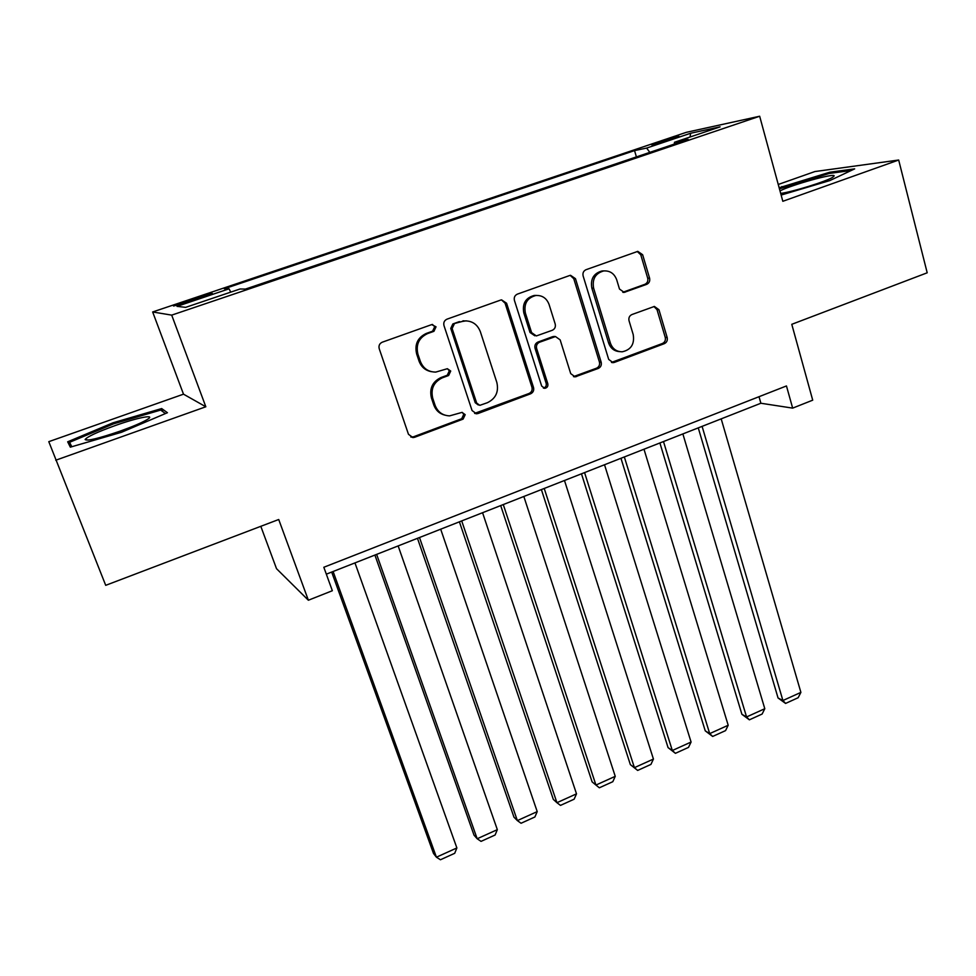 <?xml version="1.0" encoding="UTF-8"?>
<svg xmlns="http://www.w3.org/2000/svg" width="976" height="976" viewBox="0 0 976 976"><rect width="100%" height="100%" fill="white"/><g stroke="black" fill="none" stroke-linecap="round" stroke-linejoin="round"><path stroke-width="1.46" d="M436.04 326.814L431.697 324.605L382.263 342.198C379.518 343.503 378.505 345.663 379.213 348.688L408.48 434.308L412.933 437.577L414.678 437.272L463.1 419.119L465.186 414.666L462.038 412.384L449.594 415.874C442.604 415.556 437.773 412.055 435.113 405.357L432.746 398.293C430.562 388.814 433.759 381.994 442.335 377.822L448.618 375.516L450.717 371.051L447.362 368.708L435.747 372.088C428.33 372.027 423.194 368.452 420.339 361.34L417.923 354.19C415.715 344.589 418.936 337.72 427.586 333.585L433.93 331.315L436.04 326.814M431.416 371.685C425.414 370.538 421.29 367.025 419.046 361.12L416.654 353.983C414.434 344.406 417.655 337.562 426.28 333.438L432.6 331.181L434.71 326.692L432.429 324.435M410.774 437.028L413.421 436.821L461.709 418.716L463.783 414.288L462.197 412.384M444.702 415.093C439.407 413.665 435.772 410.298 433.795 404.991L431.429 397.964C429.257 388.509 432.441 381.701 440.993 377.541L447.252 375.248L449.35 370.795L447.435 368.708M659.727 141.813L651.736 144.814L679.028 136.408L659.727 141.813M646.71 284.333C649.199 283.113 650.162 281.064 649.589 278.172L642.635 254.712L637.792 251.369L586.039 269.693C583.477 270.913 582.513 272.999 583.123 275.94L608.695 359.424L613.099 362.657L614.368 362.401L664.327 343.662C666.791 342.442 667.73 340.404 667.169 337.55L658.934 309.709L654.384 306.44L631.911 314.553C629.41 315.785 628.459 317.834 629.032 320.726L633.217 334.609C634.693 344.101 631.045 349.823 622.261 351.787C616.478 351.763 612.513 348.871 610.378 343.088L593.615 288.176C592.042 279.014 595.421 273.268 603.766 270.925C610.049 270.596 614.368 273.573 616.722 279.856L619.492 289.055L624.201 292.373L646.71 284.333L644.831 284.333C647.32 283.125 648.271 281.076 647.698 278.184L640.768 254.797L637.23 251.479M55.754 460.221L205.826 406.772L183.5 394.17L48.8 441.664L105.713 585.332L278.721 519.5L308.367 600.228L332.34 590.724L323.825 567.263L786.461 385.947L792.658 408.127L812.715 400.172L791.78 324.313L927.2 272.792L898.676 160.027L814.875 171.556L778.238 184.476M205.826 406.772L171.703 315.126L759.67 116.242L782.825 201.288L898.676 160.027M506.593 303.243L501.579 299.864L500.59 300.096L446.996 319.164C444.312 320.445 443.299 322.58 443.982 325.581L472.055 410.53L476.508 413.8L478.081 413.495L530.602 393.804C533.177 392.523 534.153 390.437 533.53 387.533L506.593 303.243L505.08 303.194L501.469 299.876M517.402 294.118L569.642 275.525L570.545 275.305L575.474 278.672L601.179 362.23C601.777 365.109 600.813 367.171 598.288 368.428L575.145 376.87L570.716 373.625L560.151 339.868L555.49 336.561L539.569 342.222C536.983 343.479 536.007 345.577 536.629 348.505L547.804 383.739C548.219 386.313 547.207 387.838 544.779 388.314L541.668 386.045L514.437 300.449C513.791 297.473 514.779 295.362 517.402 294.118M189.6 301.608L212.329 293.471L186.099 301.316L173.557 306.025L189.6 301.608M171.703 315.126L152.659 311.966L686.36 132.321L759.67 116.242M636.401 156.904L634.546 150.597L224.334 288.75L229.067 288.823L230.739 292.129M634.546 150.597L646.637 148.071L690.642 133.248L720.117 126.856L674.501 142.264L688.141 139.409L245.44 289.079L240.035 288.994L185.672 307.355L177.01 306.366L229.067 288.823M260.812 526.32L276.513 568.679L308.367 600.228M183.5 394.17L152.659 311.966M326.326 574.169L760.877 403.247L792.658 408.127M759.011 396.695L760.877 403.247M674.501 142.264L674.294 144.094M649.821 152.366L646.637 148.071M690.642 133.248L690.056 137.006M121.5 432.283L167.433 412.714L161.662 408.554L113.033 422.791L67.673 441.811L70.333 447.154L121.5 432.283M781.129 195.066L829.795 180.584L854.671 168.872L829.795 172.215L779.141 187.782M113.46 423.889L113.033 422.791M162.846 411.665L161.662 408.554M830.076 173.325L829.795 172.215M782.118 187.624L781.825 186.55M474.604 413.397L529.029 393.487C531.603 392.218 532.579 390.132 531.944 387.24L505.08 303.194M454.23 324.069L452.132 328.546L476.666 403.051L479.814 405.345L487.39 402.71C495.771 398.574 498.931 391.827 496.845 382.47L480.351 331.706C477.41 324.276 472.079 320.677 464.369 320.909L452.852 323.947L450.753 328.424L452.132 328.546M478.301 404.991L475.227 402.71L450.753 328.424M466.223 320.836L460.855 321.702M452.852 323.947L459.452 321.592M575.145 376.87L573.485 376.614L596.543 368.184C599.057 366.939 600.02 364.878 599.423 362.011L573.766 278.697L570.179 275.378M555.283 336.549L552.672 336.671L537.971 342.051C535.385 343.308 534.409 345.394 535.043 348.322L546.194 383.458L547.804 383.739M543.327 388.009C545.657 387.435 546.609 385.923 546.194 383.458M549.073 304.463C546.658 298.205 542.278 295.216 535.897 295.484C527.211 297.802 523.709 303.634 525.369 312.991L531.591 332.609L536.336 335.939L552.27 330.291C554.844 329.046 555.82 326.948 555.198 324.02L549.073 304.463M536.678 295.423L534.299 295.447C525.637 297.765 522.136 303.573 523.807 312.906L525.369 312.991M534.824 335.793L530.017 332.474L523.807 312.906M622.786 292.275L644.831 284.333M604.071 270.889L601.997 270.974C593.664 273.304 590.285 279.038 591.859 288.164L593.615 288.176M619.516 351.616C614.172 351.201 610.537 348.298 608.597 342.918L591.859 288.164M611.476 362.425L662.411 343.491C664.863 342.271 665.815 340.246 665.254 337.403L657.019 309.648L653.944 306.513M331.681 572.058L433.503 853.463L436.418 857.196L333.109 571.497M354.959 562.908L456.878 847.949L454.718 853.292L440.444 859.758L436.418 857.196L456.878 847.949M115.07 425.609C97.21 432.087 87.23 436.723 85.119 439.517C86.998 441.262 98.637 438.48 120.024 431.172C132.541 426.683 141.496 422.852 146.9 419.717C157.136 413.751 137.982 417.399 115.07 425.609M71.809 446.727L69.577 442.311L113.521 423.865L160.674 410.066L165.432 413.556M71.382 446.849L69.577 442.311M780.678 193.394C791.609 192.199 826.672 181.329 832.809 177.217L834.163 175.948C835.212 172.752 791.926 184.745 779.983 190.881M779.434 188.844L829.271 173.435L851.194 170.507M374.906 555.063L474.031 835.175L477.179 838.762L376.638 554.38M398.147 545.913L497.333 829.649L495.113 835.005L481.046 841.373L477.179 838.762L497.333 829.649M417.472 538.313L513.962 817.156L517.353 820.596L419.497 537.52M440.688 529.187L537.215 811.617L534.909 816.973L521.05 823.256L517.353 820.596L537.215 811.617M459.403 521.831L553.319 799.405L556.93 802.699L461.709 520.916M482.571 512.717L576.511 793.842L574.144 799.198L560.48 805.395L556.93 802.699L576.511 793.842M500.7 505.58L592.115 781.886L595.946 785.058L503.287 504.568M523.831 496.479L615.246 776.335L612.818 781.691L599.337 787.791L595.946 785.058L615.246 776.335M541.387 489.586L630.362 764.635L634.412 767.661L544.23 488.464M564.482 480.497L653.432 759.06L650.931 764.415L637.657 770.43L630.362 764.635M637.657 770.43L634.412 767.661L653.432 759.06M581.476 473.811L668.072 747.616L672.33 750.52L584.575 472.591M604.522 464.747L691.081 742.041L688.507 747.396L675.416 753.326L668.072 747.616M675.416 753.326L672.33 750.52L691.081 742.041M620.968 458.281L705.245 730.841L709.698 733.623L624.335 456.951M643.989 449.228L728.194 725.253L725.571 730.609L712.663 736.453L705.245 730.841M712.663 736.453L709.698 733.623L728.194 725.253M659.898 442.97L741.906 714.298L746.567 716.957L663.497 441.555M682.871 433.93L764.794 708.71L762.11 714.054L749.373 719.824L741.906 714.298M749.373 719.824L746.567 716.957L764.794 708.71M698.267 427.878L778.055 697.974L782.911 700.524L702.098 426.366M721.191 418.863L800.893 692.387L798.148 697.73L785.582 703.428L778.055 697.974M785.582 703.428L782.911 700.524L800.893 692.387M186.575 302.621L186.099 301.316M196.774 299.193L196.298 297.887M426.28 333.438L427.586 333.585M416.654 353.983L417.923 354.19M419.046 361.12L420.339 361.34M447.252 375.248L448.618 375.516M440.993 377.541L442.335 377.822M431.429 397.964L432.746 398.293M433.795 404.991L435.113 405.357M461.709 418.716L463.1 419.119M413.421 436.821L414.678 437.272M432.6 331.181L433.93 331.315M531.944 387.24L533.53 387.533M529.029 393.487L530.602 393.804M476.654 413.116L478.081 413.495M475.227 402.71L476.666 403.051M573.766 278.697L575.474 278.672M599.423 362.011L601.179 362.23M596.543 368.184L598.288 368.428M574.803 376.333L576.499 376.602M552.672 336.671L554.307 336.818M537.971 342.051L539.569 342.222M535.043 348.322L536.629 348.505M530.017 332.474L531.591 332.609M623.347 292.117L625.177 292.141M608.597 342.918L610.378 343.088M657.019 309.648L658.934 309.709M665.254 337.403L667.169 337.55M662.411 343.491L664.327 343.662M612.574 362.169L614.368 362.401M640.768 254.797L642.635 254.712M647.698 278.184L649.589 278.172M411.677 437.126L412.933 437.577M475.08 413.421L476.508 413.8M462.966 320.799L464.369 320.909M553.843 336.415L555.49 336.561M543.486 388.082L544.779 388.314M534.299 295.447L535.897 295.484M623.2 292.361L624.201 292.373M601.997 270.974L603.766 270.925M611.635 362.486L613.099 362.657M88.389 440.078L85.119 439.517"/></g></svg>
